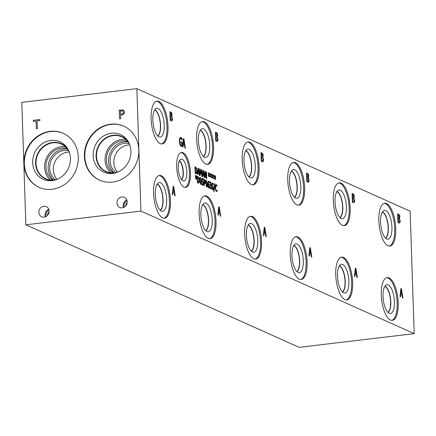 <?xml version="1.0" encoding="UTF-8"?>
<svg xmlns="http://www.w3.org/2000/svg" width="436" height="436" viewBox="0 0 436 436"><rect width="100%" height="100%" fill="white"/><g stroke="black" fill="none" stroke-linecap="round" stroke-linejoin="round"><path stroke-width="0.65" d="M414.2 333.638L299.14 347.339L25.86 224.796L140.921 211.095L136.86 88.661L410.14 211.204L414.2 333.638L140.921 211.095M37.42 128.598L36.33 128.729L36.074 121.017L33.316 121.344L33.278 120.309L39.889 119.524L39.921 120.559L37.164 120.886L37.42 128.598M33.278 120.309L39.889 119.535M33.338 121.344L33.3 120.32M36.074 121.017L36.352 128.724M120.505 114.434L123.007 113.627L123.432 112.27L122.772 111L120.391 110.951L120.505 114.434L122.985 113.616L123.41 112.265L122.663 110.946M123.497 110.117L124.543 112.09L123.889 114.118L120.538 115.431L120.647 118.69L119.551 118.821L119.262 110.074L123.268 109.997M119.262 110.074L123.519 110.128M119.573 118.815L119.284 110.085M25.86 224.796L21.8 102.362L136.86 88.661M116.957 202.991A5.575 5.036 114.2 0 1 124.364 197.29A5.575 5.036 114.2 0 1 127.214 201.77A5.575 5.036 114.2 0 1 119.802 207.471A5.575 5.036 114.2 0 1 116.957 202.991M38.848 212.288A5.575 5.036 114.2 0 1 46.26 206.593A5.575 5.036 114.2 0 1 49.105 211.068A5.575 5.036 114.2 0 1 41.693 216.768A5.575 5.036 114.2 0 1 38.848 212.288M110.646 124.184A29.588 26.721 114.2 0 1 123.71 126.129A29.588 26.721 114.2 0 1 138.212 157.096A29.588 26.721 114.2 0 1 112.564 182.074A29.588 26.721 114.2 0 1 99.501 180.128A29.588 26.721 114.2 0 1 84.998 149.161A29.588 26.721 114.2 0 1 110.646 124.184M50.156 131.383A29.588 26.721 114.2 0 1 63.22 133.329A29.588 26.721 114.2 0 1 77.722 164.296A29.588 26.721 114.2 0 1 52.075 189.273A29.588 26.721 114.2 0 1 39.011 187.327A29.588 26.721 114.2 0 1 24.509 156.361A29.588 26.721 114.2 0 1 50.156 131.383M214.774 183.741L214.011 191.66L213.705 191.529L214.468 183.605L214.774 183.741L213.962 191.638M210.381 182.684L209.732 182.967L209.7 182.025L210.381 181.926L210.953 182.559L211.231 183.894L210.795 185.224L211.389 187.126L211.204 188.516L210.572 188.837L209.83 188.101L209.798 187.158L210.523 188.058L210.915 187.867L210.833 185.861L210.277 185.376L210.25 184.641L210.871 183.818L210.381 182.684L209.7 182.984M210.915 187.867L210.474 188.063L210.861 187.872L210.474 188.063L209.77 187.175M211.166 185.812L211.155 188.521L210.517 188.843M211.155 188.521L210.572 188.837M210.795 185.224L211.111 185.818M210.953 182.559L211.182 183.899L210.741 185.164M209.651 182.03L210.332 181.932L210.904 182.564M209.7 182.025L210.332 181.932M210.326 182.689L209.95 182.733L210.326 182.689M208.544 184.335L208.086 184.908L208.68 187.273L209.111 185.959L208.893 184.722L208.544 184.335L208.032 184.493L208.037 184.913L208.288 186.755L208.773 187.295M208.49 184.341L208.032 184.493L208.49 184.341M208.55 183.638L208.059 183.85L208.599 183.632L209.127 184.259L209.476 186.085L209.28 187.644L208.702 187.998L208.097 187.131L207.721 184.542L207.923 181.899L208.79 181.229L209.095 181.458L209.122 182.313L208.768 181.976L208.01 183.856L208.55 183.638L209.078 184.265L209.422 186.09L209.226 187.649L208.653 188.003M208.713 181.986L208.01 183.856M209.095 181.458L209.067 182.248M208.468 181.18L209.04 181.463M206.473 180.907L206.097 181.43L206.07 183.414L206.653 186.352L207.018 185.829L207.051 183.845L206.882 181.768L206.332 180.891M206.419 180.913L206.043 181.436L206.021 183.42L206.179 185.464L206.735 186.374M206.212 180.133L207.362 184.014C207.443 186.363 207.198 187.393 206.626 187.099M206.239 180.128L207.411 184.008C207.492 186.357 207.247 187.382 206.675 187.088L205.71 183.251C205.623 180.891 205.868 179.866 206.446 180.166L206.397 180.177M204.855 180.591L204.026 179.997L204.359 182.755L204.964 182.608L204.855 180.591M204.081 179.992L204.113 182.651M204.168 182.64L204.964 182.608M203.699 179.098L205.029 180.101L205.4 181.834L205.214 183.207L204.44 183.54M205.078 180.095L205.263 183.202L204.19 183.398L204.271 185.872L203.917 185.714L203.699 179.071L205.029 180.101M204.19 183.398L204.222 185.85M204.838 183.605L204.489 183.534M196.843 178.64L196.745 179.082L196.124 177.85L196.195 179.479L195.922 177.757L195.377 178.471L195.241 177.932L195.846 177.289L195.284 175.648L195.9 176.88L196.053 175.348L196.096 176.972L196.647 176.264L196.783 176.803L196.178 177.436L196.707 179.011M196.178 177.436L196.789 178.651M196.783 176.803L196.129 177.447M196.609 176.313L196.729 176.814M196.096 176.972L196.053 175.348M195.9 176.88L195.263 175.719M195.922 177.757L195.366 178.428M196.124 177.85L196.14 179.458M198.587 177.921L197.546 177.092L197.988 182.33L198.762 182.215L199.061 180.259L198.587 177.921M197.601 177.087L197.715 182.21M197.77 182.204L198.762 182.215M197.219 176.193L198.745 177.398L199.377 180.439L198.576 183.218M198.598 183.213L198.98 182.973L197.443 182.809L197.219 176.166L198.8 177.392L199.432 180.433L198.925 182.978M200.456 178.21L200.08 178.733L200.053 180.717L200.636 183.654L201.007 183.131L201.034 181.147L200.871 179.076L200.315 178.193M200.402 178.215L200.031 178.738L200.004 180.722L200.162 182.766L200.718 183.676M200.2 177.436L201.345 181.316C201.427 183.665 201.181 184.695 200.609 184.401M200.222 177.43L201.394 181.311C201.481 183.66 201.236 184.684 200.658 184.39L199.693 180.553C199.606 178.193 199.852 177.169 200.429 177.468L200.38 177.479M202.19 180.907L203.062 181.67L203.209 184.891L202.577 185.251L201.868 184.564L201.835 183.621L202.555 184.483L203.029 183.229L202.844 182.204L201.879 181.627L201.764 178.204L203.225 178.858L203.252 179.637L202.135 179.136L202.141 180.913L203.013 181.676L203.34 183.403L203.154 184.897L202.522 185.256M202.135 179.136L202.141 180.913M203.225 178.858L203.198 179.616M201.764 178.231L203.171 178.864M202.925 184.254L202.506 184.488L202.876 184.259L202.506 184.488L202.162 184.117M201.808 183.638L202.108 184.123M212.49 183.676L211.972 184.477L213.498 188.172L213.302 189.475L212.626 189.769M211.776 187.753L212.626 188.984L213.188 188.139L211.874 185.676L211.662 184.395L212.495 182.897L213.297 183.681L213.335 184.739L212.545 183.67L212.027 184.472L213.547 188.167L213.357 189.469L212.681 189.764L211.787 188.853L211.754 187.758M213.302 189.475L212.681 189.764M213.297 183.681L213.28 184.657M212.441 182.902L213.248 183.687M211.727 187.758L212.828 189.033M217.193 190.183L217.226 191.235L216.365 191.442M216.42 191.437L216.888 191.459L216.42 191.437L215.531 190.178L215.112 187.469L215.362 185.082L216.196 184.559L216.67 184.94L217.019 186.472M217.226 191.235L216.834 191.464M217.139 190.221L217.177 191.246M216.67 184.94L217.074 186.554L216.218 185.311L215.651 185.731L215.482 187.633L215.793 189.753L216.398 190.674L217.166 190.172M216.899 190.576L216.343 190.679L216.85 190.581L216.343 190.679L215.744 189.758L215.651 185.731M216.169 185.316L215.602 185.736M215.88 184.504L216.616 184.946M213.182 176.662L213.744 178.302L213.128 177.071L213.193 178.706L212.926 176.983L212.376 177.697L212.245 177.152L212.844 176.509L212.179 175.305L212.283 174.869L212.899 176.106L212.833 174.476L213.095 176.193L213.651 175.49L213.782 176.03L213.128 176.667L213.711 178.237M209.187 174.869L209.749 176.515L209.133 175.283L208.975 176.814L208.931 175.19L208.381 175.904L208.245 175.365L208.849 174.722L208.185 173.517L208.288 173.076L208.904 174.313L208.833 172.683L209.1 174.4L209.656 173.697L209.787 174.237L209.133 174.874L209.711 176.444M201.901 169.866L202.124 176.509L201.77 176.351L201.579 170.629L201.012 174.209L199.977 169.909L200.168 175.637L199.841 175.485L199.617 168.841L200.102 169.059L200.887 173.054L201.41 169.642L201.901 169.866L202.07 176.487M197.715 174.536L197.355 174.373L198.031 168.127L198.467 168.323L199.584 175.376L199.214 175.207L198.909 173.239L197.895 172.781L197.715 174.536M194.941 166.77L196.467 167.974L197.099 171.016L196.696 173.555L195.159 173.386L194.941 166.743L196.516 167.969L197.148 171.01L196.696 173.555L196.32 173.79M202.735 176.787L202.375 176.624L203.051 170.378L203.487 170.574L204.604 177.626L204.233 177.457L203.928 175.49L202.914 175.032L202.735 176.787M206.544 171.948L206.762 178.591L206.364 178.411L204.996 172.155L205.187 177.888L204.86 177.735L204.637 171.092L205.138 171.315L206.386 177.06L206.212 171.795L206.544 171.948L206.713 178.569M211.182 175.768L211.743 177.408L211.128 176.177L211.193 177.812L210.926 176.09L210.381 176.803L210.245 176.258L210.844 175.615L210.185 174.411L210.288 173.975L210.899 175.212L210.833 173.577L211.095 175.299L211.651 174.591L211.787 175.136L211.133 175.773L211.711 177.338M215.177 177.561L215.744 179.201L215.122 177.97L214.97 179.501L214.926 177.877L214.376 178.591L214.24 178.052L214.844 177.408L214.18 176.204L214.283 175.768L214.899 177L214.828 175.37L215.095 177.092L215.646 176.384L215.782 176.929L215.128 177.566L215.706 179.131M354.926 276.457L354.457 276.25L355.345 268.031L355.918 268.287L357.389 277.563L356.899 277.345L356.501 274.756L355.166 274.157L354.926 276.457M263.835 235.609L263.36 235.402L264.254 227.183L264.826 227.439L266.298 236.715L265.807 236.497L265.41 233.909L264.069 233.309L263.835 235.609M172.738 194.761L172.269 194.554L173.157 186.335L173.735 186.592L175.207 195.868L174.711 195.65L174.313 193.061L172.978 192.461L172.738 194.761M399.474 218.452L400.199 220.921L399.905 222.736L398.918 222.992L397.915 222.54L397.627 213.798L399.485 214.981L399.899 216.757L399.42 218.458L400.15 220.927L399.85 222.742L398.869 222.998M399.43 223.107L398.918 222.992M353.928 198.026L354.653 200.495L354.359 202.309L353.373 202.566L352.37 202.119L352.075 193.371L353.939 194.554L354.354 196.336L353.874 198.031L354.604 200.506L354.305 202.32L353.324 202.577M353.885 202.68L353.373 202.566M308.383 177.605L309.108 180.073L308.813 181.888L307.827 182.144L306.819 181.692L306.53 172.95L308.394 174.133L308.808 175.91L308.328 177.61L309.059 180.079L308.759 181.894L308.312 182.259M308.334 182.259L307.827 182.144M262.832 157.178L263.562 159.647L263.262 161.462L262.281 161.718L261.273 161.271L260.984 152.524L262.843 153.706L263.262 155.489L262.783 157.183L263.513 159.658L263.213 161.473L262.761 161.838M262.788 161.832L262.281 161.718M217.286 136.757L218.016 139.226L217.717 141.041L216.736 141.297L215.727 140.844L215.439 132.103L217.297 133.285L217.717 135.062L217.237 136.762L217.962 139.231L217.668 141.046L217.215 141.411M217.242 141.411L216.736 141.297M171.74 116.33L172.471 118.799L172.171 120.614L171.185 120.87L170.182 120.423L169.893 111.676L171.751 112.859L172.171 114.641L171.691 116.336L172.416 118.81L172.122 120.625L171.135 120.881M171.697 120.985L171.185 120.87M190.472 173.01A17.609 6.654 -96.8 0 1 185.649 187.398A17.609 6.654 -96.8 0 1 176.667 166.819A17.609 6.654 -96.8 0 1 181.485 152.426A17.609 6.654 -96.8 0 1 190.472 173.01M167.996 126.336A21.56 8.142 -96.8 0 1 162.099 143.956A21.56 8.142 -96.8 0 1 151.096 118.756A21.56 8.142 -96.8 0 1 156.998 101.136A21.56 8.142 -96.8 0 1 167.996 126.336M213.547 146.758A21.56 8.142 -96.8 0 1 207.645 164.377A21.56 8.142 -96.8 0 1 196.641 139.182A21.56 8.142 -96.8 0 1 202.544 121.562A21.56 8.142 -96.8 0 1 213.547 146.758M259.093 167.184A21.56 8.142 -96.8 0 1 253.191 184.804A21.56 8.142 -96.8 0 1 242.193 159.603A21.56 8.142 -96.8 0 1 248.095 141.983A21.56 8.142 -96.8 0 1 259.093 167.184M304.639 187.605A21.56 8.142 -96.8 0 1 298.736 205.225A21.56 8.142 -96.8 0 1 287.738 180.03A21.56 8.142 -96.8 0 1 293.641 162.41A21.56 8.142 -96.8 0 1 304.639 187.605M350.184 208.032A21.56 8.142 -96.8 0 1 344.282 225.652A21.56 8.142 -96.8 0 1 333.284 200.451A21.56 8.142 -96.8 0 1 339.186 182.831A21.56 8.142 -96.8 0 1 350.184 208.032M395.73 228.453A21.56 8.142 -96.8 0 1 389.828 246.073A21.56 8.142 -96.8 0 1 378.83 220.878A21.56 8.142 -96.8 0 1 384.732 203.258A21.56 8.142 -96.8 0 1 395.73 228.453M170.465 200.636A21.56 8.142 -96.8 0 1 164.563 218.256A21.56 8.142 -96.8 0 1 153.565 193.055A21.56 8.142 -96.8 0 1 159.462 175.435A21.56 8.142 -96.8 0 1 170.465 200.636M216.011 221.057A21.56 8.142 -96.8 0 1 210.108 238.677A21.56 8.142 -96.8 0 1 199.11 213.477A21.56 8.142 -96.8 0 1 205.013 195.857A21.56 8.142 -96.8 0 1 216.011 221.057M261.556 241.484A21.56 8.142 -96.8 0 1 255.654 259.104A21.56 8.142 -96.8 0 1 244.656 233.903A21.56 8.142 -96.8 0 1 250.558 216.283A21.56 8.142 -96.8 0 1 261.556 241.484M307.102 261.905A21.56 8.142 -96.8 0 1 301.2 279.525A21.56 8.142 -96.8 0 1 290.202 254.324A21.56 8.142 -96.8 0 1 296.104 236.704A21.56 8.142 -96.8 0 1 307.102 261.905M352.648 282.332A21.56 8.142 -96.8 0 1 346.745 299.952A21.56 8.142 -96.8 0 1 335.747 274.751A21.56 8.142 -96.8 0 1 341.65 257.131A21.56 8.142 -96.8 0 1 352.648 282.332M398.199 302.753A21.56 8.142 -96.8 0 1 392.296 320.373A21.56 8.142 -96.8 0 1 381.293 295.172A21.56 8.142 -96.8 0 1 387.195 277.552A21.56 8.142 -96.8 0 1 398.199 302.753M180.815 138.337C180.106 138.119 179.768 139.111 179.801 141.308L180.21 144.103L181.082 145.406L181.796 145.45L181.719 143.188L180.907 142.823L180.875 141.804L182.144 142.376L182.27 146.191L181.131 146.42L179.883 144.741L179.316 141.128L179.665 138.01L180.836 137.351L181.49 137.885L182.008 138.621L182.052 140.021L180.531 138.294M182.27 146.191L181.131 146.42M180.782 137.356L181.954 138.626L181.997 139.967M180.21 144.103L181.033 145.417L181.796 145.45M182.967 147.079L182.499 146.867L183.387 138.653L183.965 138.91L185.436 148.185L184.94 147.962L184.542 145.373L183.207 144.774L182.967 147.079M218.289 215.188L217.815 214.975L218.709 206.762L219.281 207.018L220.752 216.294L220.262 216.071L219.858 213.482L218.523 212.882L218.289 215.188M309.38 256.036L308.906 255.823L309.8 247.61L310.372 247.866L311.844 257.142L311.353 256.918L310.955 254.33L309.615 253.73L309.38 256.036M400.471 296.883L400.003 296.671L400.891 288.458L401.463 288.714L402.935 297.99L402.444 297.766L402.047 295.177L400.711 294.578L400.471 296.883M213.782 176.03L213.128 176.667M213.607 175.539L213.733 176.035M213.095 176.193L213.057 174.574M212.899 176.106L212.267 174.945M212.926 176.983L212.365 177.654M213.128 177.071L213.139 178.684M209.787 174.237L209.133 174.874M209.612 173.746L209.732 174.242M209.1 174.4L209.062 172.781M208.904 174.313L208.272 173.152M208.931 175.19L208.37 175.861M209.133 175.283L209.144 176.891M201.405 169.669L201.852 169.871M200.887 173.054L200.102 169.059M199.617 168.868L200.048 169.064M199.977 169.909L200.119 175.61M201.579 170.629L200.963 174.187M198.271 169.13L197.917 172.078L198.789 172.443L198.271 169.13L197.917 172.078M197.966 172.073L198.789 172.443M197.895 172.781L197.666 174.514M198.467 168.323L199.53 175.348M198.031 168.16L198.418 168.329M196.304 168.498L195.268 167.669L195.704 172.907L196.478 172.792L196.778 170.836L196.304 168.498M195.317 167.664L195.437 172.787M195.486 172.781L196.478 172.792M196.647 173.561L196.293 173.795M203.29 171.381L202.931 174.329L203.808 174.694L203.29 171.381L202.931 174.329M202.985 174.324L203.808 174.694M202.914 175.032L202.685 176.76M203.487 170.574L204.549 177.599M203.051 170.411L203.438 170.58M206.212 171.828L206.49 171.953M206.386 177.06L205.138 171.315M204.637 171.119L205.089 171.321M204.996 172.155L205.138 177.861M211.787 175.136L211.133 175.773M211.613 174.645L211.733 175.141M211.095 175.299L211.057 173.681M210.899 175.212L210.266 174.051M210.926 176.09L210.37 176.754M211.128 176.177L211.144 177.784M215.782 176.929L215.128 177.566M215.607 176.438L215.727 176.934M215.095 177.092L215.057 175.468M214.899 177L214.267 175.839M214.926 177.877L214.365 178.547M215.122 177.97L215.139 179.578M401.207 289.771L400.755 293.651L401.888 294.131L401.207 289.771L400.755 293.651M400.804 293.646L401.888 294.131M400.711 294.578L400.422 296.862M401.463 288.714L402.88 297.962M400.891 288.485L401.414 288.719M355.662 269.344L355.204 273.225L356.337 273.704L355.662 269.344L355.204 273.225M355.258 273.219L356.337 273.704M355.166 274.157L354.877 276.435M355.918 268.287L357.335 277.536M355.345 268.058L355.869 268.293M310.116 248.923L309.658 252.804L310.792 253.283L310.116 248.923L309.658 252.804M309.713 252.798L310.792 253.283M309.615 253.73L309.331 256.014M310.372 247.866L311.789 257.115M309.794 247.637L310.323 247.871M264.57 228.497L264.112 232.377L265.246 232.857L264.57 228.497L264.112 232.377M264.167 232.372L265.246 232.857M264.069 233.309L263.785 235.587M264.826 227.439L266.243 236.688M264.249 227.21L264.772 227.445M219.019 208.076L218.567 211.956L219.7 212.436L219.019 208.076L218.567 211.956M218.616 211.951L219.7 212.436M218.523 212.882L218.24 215.166M219.281 207.018L220.692 216.267M218.703 206.789L219.226 207.024M173.474 187.649L173.021 191.529L174.155 192.009L173.474 187.649L173.021 191.529M173.07 191.524L174.155 192.009M172.978 192.461L172.689 194.739M173.735 186.592L175.147 195.84M173.157 186.363L173.681 186.597M399.213 215.711L398.073 215.003L398.155 217.564L398.684 217.798L399.262 217.744L399.213 215.711M398.123 214.997L398.155 217.564M398.21 217.553L399.262 217.744M398.242 218.529L398.346 221.761L399.507 221.913L399.719 220.752L399.387 219.264L398.188 218.534L398.297 221.766L399.458 221.924M399.234 222.071L399.507 221.913M399.485 214.981L399.85 216.763L399.42 218.414M397.627 213.825L399.43 214.986M353.667 195.284L352.522 194.581L352.61 197.137L353.138 197.377L353.716 197.317L353.667 195.284M352.577 194.576L352.61 197.137M352.659 197.132L353.716 197.317M352.691 198.102L352.8 201.334L353.961 201.492L354.174 200.331L353.841 198.843L352.642 198.108L352.751 201.339L353.907 201.497M353.689 201.65L353.961 201.492M353.939 194.554L354.305 196.342L353.874 197.993M352.081 193.404L353.885 194.56M308.121 174.863L306.977 174.155L307.064 176.716L307.593 176.951L308.17 176.896L308.121 174.863M307.031 174.149L307.064 176.716M307.113 176.705L308.17 176.896M307.146 177.681L307.255 180.913L308.416 181.065L308.623 179.905L308.296 178.417L307.097 177.686L307.2 180.918L308.361 181.076M308.143 181.223L308.416 181.065M308.394 174.133L308.759 175.915L308.328 177.566M306.53 172.978L308.339 174.138M262.57 154.437L261.431 153.734L261.518 156.29L262.047 156.529L262.625 156.47L262.57 154.437M261.486 153.728L261.518 156.29M261.567 156.284L262.625 156.47M261.6 157.254L261.709 160.486L262.87 160.644L263.077 159.483L262.75 157.995L261.551 157.26L261.655 160.492L262.815 160.65M262.57 160.808L262.87 160.644M262.843 153.706L263.208 155.494L262.783 157.145M260.984 152.556L262.794 153.712M217.024 134.016L215.885 133.307L215.967 135.869L216.496 136.103L217.079 136.048L217.024 134.016M215.934 133.302L215.967 135.869M216.022 135.858L217.079 136.048M216.054 136.833L216.163 140.065L217.319 140.218L217.531 139.057L217.204 137.569L216 136.839L216.109 140.07L217.27 140.229M217.046 140.376L217.319 140.218M217.297 133.285L217.662 135.067L217.232 136.719M215.439 132.13L217.248 133.291M171.479 113.589L170.34 112.886L170.422 115.442L170.95 115.682L171.528 115.622L171.479 113.589M170.389 112.88L170.422 115.442M170.476 115.436L171.528 115.622M170.509 116.407L170.612 119.638L171.773 119.796L171.986 118.636L171.659 117.148L170.454 116.412L170.563 119.644L171.724 119.802M171.501 119.955L171.773 119.796M171.751 112.859L172.116 114.646L171.686 116.298M169.893 111.709L171.702 112.864M183.703 139.967L183.251 143.847L184.384 144.327L183.703 139.967L183.251 143.847M183.3 143.842L184.384 144.327M183.207 144.774L182.918 147.057M183.965 138.91L185.376 148.158M183.387 138.681L183.91 138.915M181.719 146.463L181.082 146.431M182.144 142.376L182.221 146.202M180.875 141.831L182.095 142.381M181.033 145.417L181.741 145.455L181.033 145.417M180.76 138.343C180.052 138.125 179.714 139.117 179.746 141.313L180.155 144.109M39.229 187.425A29.588 26.721 114.2 0 1 24.972 156.426A29.588 26.721 114.2 0 1 50.592 131.579A29.588 26.721 114.2 0 1 63.438 133.432M50.887 140.43A20.541 18.552 114.2 0 1 68.032 149.319A20.541 18.552 114.2 0 1 54.146 180.286A20.541 18.552 114.2 0 1 52.216 180.618A20.541 18.552 114.2 0 1 32.662 162.77A20.541 18.552 114.2 0 1 50.887 140.43M54.98 180.073A19.309 17.435 114.2 0 1 53.982 180.221A19.309 17.435 114.2 0 1 45.453 178.951A19.309 17.435 114.2 0 1 35.992 158.742A19.309 17.435 114.2 0 1 52.729 142.441A19.309 17.435 114.2 0 1 61.253 143.716A19.309 17.435 114.2 0 1 68.43 150.082M45.458 178.951A19.309 17.435 114.2 0 1 35.997 158.742A19.309 17.435 114.2 0 1 52.734 142.447A19.309 17.435 114.2 0 1 61.258 143.716M69.329 152.24A18.999 17.157 -65.8 0 0 61.253 144.054A18.999 17.157 -65.8 0 0 37.828 154.371A18.999 17.157 -65.8 0 0 45.709 178.722A18.999 17.157 -65.8 0 0 54.097 179.975A18.999 17.157 -65.8 0 0 57.192 179.31M129.732 144.85A16.197 14.628 -65.8 0 0 113.812 162.568A16.197 14.628 -65.8 0 0 117.48 172.171M116.014 172.542A16.197 14.628 114.2 0 1 111.692 153.167A16.197 14.628 114.2 0 1 129.034 143.509M69.242 152.05A16.197 14.628 -65.8 0 0 53.323 169.768A16.197 14.628 -65.8 0 0 56.991 179.37M55.53 179.741A16.197 14.628 114.2 0 1 51.203 160.366A16.197 14.628 114.2 0 1 68.545 150.709M127.966 141.885A17.538 15.838 -65.8 0 0 108.608 160.933A17.538 15.838 -65.8 0 0 114.096 172.825M125.737 139.444A18.999 17.157 -65.8 0 0 105.081 160.116A18.999 17.157 -65.8 0 0 110.782 172.781M127.459 141.237A17.538 15.838 -65.8 0 0 108.101 151.554A17.538 15.838 -65.8 0 0 113.273 172.874M117.676 172.106A18.999 17.157 114.2 0 1 114.586 172.77A18.999 17.157 114.2 0 1 106.199 171.522A18.999 17.157 114.2 0 1 98.318 147.166A18.999 17.157 114.2 0 1 121.742 136.855A18.999 17.157 114.2 0 1 129.819 145.035M67.482 149.085A17.538 15.838 -65.8 0 0 48.118 168.138A17.538 15.838 -65.8 0 0 53.606 180.024M65.247 146.643A18.999 17.157 -65.8 0 0 44.597 167.315A18.999 17.157 -65.8 0 0 50.298 179.981M66.975 148.442A17.538 15.838 -65.8 0 0 47.611 158.759A17.538 15.838 -65.8 0 0 52.783 180.079M99.719 180.221A29.588 26.721 114.2 0 1 85.456 149.226A29.588 26.721 114.2 0 1 111.076 124.374A29.588 26.721 114.2 0 1 123.928 126.227M111.371 133.225A20.541 18.552 114.2 0 1 128.516 142.109A20.541 18.552 114.2 0 1 114.63 173.087A20.541 18.552 114.2 0 1 112.706 173.419A20.541 18.552 114.2 0 1 93.151 155.57A20.541 18.552 114.2 0 1 111.371 133.225M115.464 172.874A19.309 17.435 114.2 0 1 114.472 173.021A19.309 17.435 114.2 0 1 105.943 171.751A19.309 17.435 114.2 0 1 96.481 151.543A19.309 17.435 114.2 0 1 113.218 135.242A19.309 17.435 114.2 0 1 121.742 136.512A19.309 17.435 114.2 0 1 128.914 142.877M105.943 171.751A19.309 17.435 114.2 0 1 96.487 151.543A19.309 17.435 114.2 0 1 113.218 135.242A19.309 17.435 114.2 0 1 121.748 136.517M49.083 211.809A4.594 4.147 -65.8 0 0 47.47 215.406M48.75 209.285A5.575 5.036 -65.8 0 0 45.012 215.057A5.575 5.036 -65.8 0 0 45.366 216.839M49.006 210.196A4.594 4.147 -65.8 0 0 46.211 216.425M127.187 202.517A4.594 4.147 -65.8 0 0 125.579 206.103M126.86 199.988A5.575 5.036 -65.8 0 0 123.121 205.754A5.575 5.036 -65.8 0 0 123.475 207.536M127.116 200.892A4.594 4.147 -65.8 0 0 124.32 207.127M386.694 277.656A21.56 8.142 -96.8 0 1 397.18 302.873A21.56 8.142 -96.8 0 1 391.779 320.389M394.411 301.636A14.497 5.477 -96.8 0 1 389.833 313.468A14.497 5.477 -96.8 0 1 383.042 296.535A14.497 5.477 -96.8 0 1 386.427 284.844A14.497 5.477 -96.8 0 1 394.411 301.636M388.095 312.514A13.549 5.118 -96.8 0 0 390.781 301.854A13.549 5.118 -96.8 0 0 384.955 286.185A13.549 5.118 -96.8 0 1 390.798 301.854A13.549 5.118 -96.8 0 1 388.1 312.519M387.953 312.378A13.407 5.063 83.2 0 0 390.367 298.889A13.407 5.063 83.2 0 0 384.852 286.348M341.148 257.235A21.56 8.142 -96.8 0 1 351.629 282.452A21.56 8.142 -96.8 0 1 346.233 299.968M348.86 281.209A14.497 5.477 -96.8 0 1 344.287 293.041A14.497 5.477 -96.8 0 1 337.497 276.113A14.497 5.477 -96.8 0 1 340.881 264.423A14.497 5.477 -96.8 0 1 348.86 281.209M339.415 265.753A13.549 5.118 -96.8 0 1 345.252 281.427A13.549 5.118 -96.8 0 1 342.549 292.093M339.41 265.758A13.549 5.118 -96.8 0 1 345.236 281.433A13.549 5.118 -96.8 0 1 342.543 292.087M342.402 291.951A13.407 5.063 83.2 0 0 344.822 278.468A13.407 5.063 83.2 0 0 339.306 265.922M295.597 236.808A21.56 8.142 -96.8 0 1 306.083 262.025A21.56 8.142 -96.8 0 1 300.687 279.541M303.314 260.788A14.497 5.477 -96.8 0 1 298.742 272.62A14.497 5.477 -96.8 0 1 291.951 255.687A14.497 5.477 -96.8 0 1 295.336 243.996A14.497 5.477 -96.8 0 1 303.314 260.788M296.998 271.666A13.549 5.118 -96.8 0 0 299.69 261.006A13.549 5.118 -96.8 0 0 293.864 245.337A13.549 5.118 -96.8 0 1 299.706 261.006A13.549 5.118 -96.8 0 1 297.003 271.672M296.856 271.53A13.407 5.063 83.2 0 0 299.276 258.041A13.407 5.063 83.2 0 0 293.76 245.501M250.051 216.387A21.56 8.142 -96.8 0 1 260.537 241.604A21.56 8.142 -96.8 0 1 255.142 259.12M257.769 240.361A14.497 5.477 -96.8 0 1 253.196 252.193A14.497 5.477 -96.8 0 1 246.405 235.266A14.497 5.477 -96.8 0 1 249.784 223.575A14.497 5.477 -96.8 0 1 257.769 240.361M248.324 224.905A13.549 5.118 -96.8 0 1 254.161 240.579A13.549 5.118 -96.8 0 1 251.458 251.245A13.549 5.118 -96.8 0 0 254.144 240.585A13.549 5.118 -96.8 0 0 248.318 224.911M251.31 251.103A13.407 5.063 83.2 0 0 253.73 237.62A13.407 5.063 83.2 0 0 248.209 225.074M204.506 195.96A21.56 8.142 -96.8 0 1 214.992 221.177A21.56 8.142 -96.8 0 1 209.596 238.694M212.223 219.94A14.497 5.477 -96.8 0 1 207.645 231.772A14.497 5.477 -96.8 0 1 200.86 214.839A14.497 5.477 -96.8 0 1 204.239 203.149A14.497 5.477 -96.8 0 1 212.223 219.94M205.906 230.818A13.549 5.118 -96.8 0 0 208.599 220.158A13.549 5.118 -96.8 0 0 202.773 204.489A13.549 5.118 -96.8 0 1 208.61 220.158A13.549 5.118 -96.8 0 1 205.912 230.824M205.765 230.682A13.407 5.063 83.2 0 0 208.185 217.193A13.407 5.063 83.2 0 0 202.664 204.653M158.96 175.539A21.56 8.142 -96.8 0 1 169.446 200.756A21.56 8.142 -96.8 0 1 164.045 218.273M166.677 199.514A14.497 5.477 -96.8 0 1 162.099 211.346A14.497 5.477 -96.8 0 1 155.309 194.418A14.497 5.477 -96.8 0 1 158.693 182.728A14.497 5.477 -96.8 0 1 166.677 199.514M157.227 184.063A13.549 5.118 -96.8 0 1 163.053 199.737A13.549 5.118 -96.8 0 1 160.366 210.397A13.549 5.118 -96.8 0 0 163.053 199.737A13.549 5.118 -96.8 0 0 157.227 184.057M160.219 210.256A13.407 5.063 83.2 0 0 162.639 196.772A13.407 5.063 83.2 0 0 157.118 184.226M384.225 203.361A21.56 8.142 -96.8 0 1 394.711 228.578A21.56 8.142 -96.8 0 1 389.315 246.095M391.942 227.336A14.497 5.477 -96.8 0 1 387.37 239.168A14.497 5.477 -96.8 0 1 380.579 222.24A14.497 5.477 -96.8 0 1 383.963 210.55A14.497 5.477 -96.8 0 1 391.942 227.336M382.497 211.88A13.549 5.118 -96.8 0 1 388.334 227.554A13.549 5.118 -96.8 0 1 385.631 238.22M382.492 211.885A13.549 5.118 -96.8 0 1 388.318 227.554A13.549 5.118 -96.8 0 1 385.626 238.214M385.484 238.078A13.407 5.063 83.2 0 0 387.904 224.589A13.407 5.063 83.2 0 0 382.388 212.049M338.679 182.935A21.56 8.142 -96.8 0 1 349.165 208.152A21.56 8.142 -96.8 0 1 343.77 225.668M346.397 206.909A14.497 5.477 -96.8 0 1 341.824 218.747A14.497 5.477 -96.8 0 1 335.033 201.814A14.497 5.477 -96.8 0 1 338.412 190.123A14.497 5.477 -96.8 0 1 346.397 206.909M342.789 207.133A13.549 5.118 -96.8 0 1 340.085 217.793A13.549 5.118 -96.8 0 0 342.772 207.133A13.549 5.118 -96.8 0 0 336.952 191.453A13.549 5.118 -96.8 0 1 342.772 207.133M339.938 217.657A13.407 5.063 83.2 0 0 342.358 204.168A13.407 5.063 83.2 0 0 336.843 191.622M293.134 162.514A21.56 8.142 -96.8 0 1 303.62 187.731A21.56 8.142 -96.8 0 1 298.224 205.247M300.851 186.488A14.497 5.477 -96.8 0 1 296.278 198.32A14.497 5.477 -96.8 0 1 289.488 181.392A14.497 5.477 -96.8 0 1 292.867 169.702A14.497 5.477 -96.8 0 1 300.851 186.488M291.406 171.032A13.549 5.118 -96.8 0 1 297.238 186.706A13.549 5.118 -96.8 0 1 294.54 197.372A13.549 5.118 -96.8 0 0 297.227 186.706A13.549 5.118 -96.8 0 0 291.401 171.037M294.393 197.23A13.407 5.063 83.2 0 0 296.812 183.741A13.407 5.063 83.2 0 0 291.292 171.201M247.588 142.087A21.56 8.142 -96.8 0 1 258.074 167.304A21.56 8.142 -96.8 0 1 252.673 184.82M255.305 166.061A14.497 5.477 -96.8 0 1 250.727 177.899A14.497 5.477 -96.8 0 1 243.937 160.966A14.497 5.477 -96.8 0 1 247.321 149.275A14.497 5.477 -96.8 0 1 255.305 166.061M251.692 166.285A13.549 5.118 -96.8 0 1 248.994 176.945A13.549 5.118 -96.8 0 0 251.681 166.285A13.549 5.118 -96.8 0 0 245.855 150.605A13.549 5.118 -96.8 0 1 251.681 166.285M248.847 176.809A13.407 5.063 83.2 0 0 251.267 163.32A13.407 5.063 83.2 0 0 245.746 150.774M202.042 121.666A21.56 8.142 -96.8 0 1 212.528 146.883A21.56 8.142 -96.8 0 1 207.127 164.399M209.76 145.64A14.497 5.477 -96.8 0 1 205.182 157.472A14.497 5.477 -96.8 0 1 198.391 140.545A14.497 5.477 -96.8 0 1 201.775 128.854A14.497 5.477 -96.8 0 1 209.76 145.64M200.309 130.184A13.549 5.118 -96.8 0 1 206.146 145.858A13.549 5.118 -96.8 0 1 203.449 156.524A13.549 5.118 -96.8 0 0 206.13 145.858A13.549 5.118 -96.8 0 0 200.304 130.19M203.301 156.382A13.407 5.063 83.2 0 0 205.721 142.894A13.407 5.063 83.2 0 0 200.2 130.353M154.655 109.927A13.407 5.063 -96.8 0 1 160.17 122.472A13.407 5.063 -96.8 0 1 157.756 135.961M156.497 101.239A21.56 8.142 -96.8 0 1 166.977 126.456A21.56 8.142 -96.8 0 1 161.582 143.973M164.214 125.214A14.497 5.477 -96.8 0 1 159.636 137.051A14.497 5.477 -96.8 0 1 152.845 120.118A14.497 5.477 -96.8 0 1 156.23 108.428A14.497 5.477 -96.8 0 1 164.214 125.214M160.59 125.437A13.549 5.118 -96.8 0 1 157.897 136.097A13.549 5.118 -96.8 0 0 160.584 125.437A13.549 5.118 -96.8 0 0 154.758 109.763A13.549 5.118 -96.8 0 1 160.584 125.437M179.321 160.928A10.05 3.793 -96.8 0 1 182.897 169.991A10.05 3.793 -96.8 0 1 181.55 179.643M180.984 152.54A17.609 6.654 -96.8 0 1 189.453 173.13A17.609 6.654 -96.8 0 1 185.131 187.409M186.853 171.964A10.976 4.147 -96.8 0 1 183.485 180.935A10.976 4.147 -96.8 0 1 178.248 168.105A10.976 4.147 -96.8 0 1 180.896 159.216A10.976 4.147 -96.8 0 1 186.853 171.964M181.714 179.839A10.224 3.864 -96.8 0 0 183.3 172.22A10.224 3.864 -96.8 0 0 179.436 160.699A10.224 3.864 -96.8 0 1 183.311 172.22A10.224 3.864 -96.8 0 1 181.719 179.845"/></g></svg>
